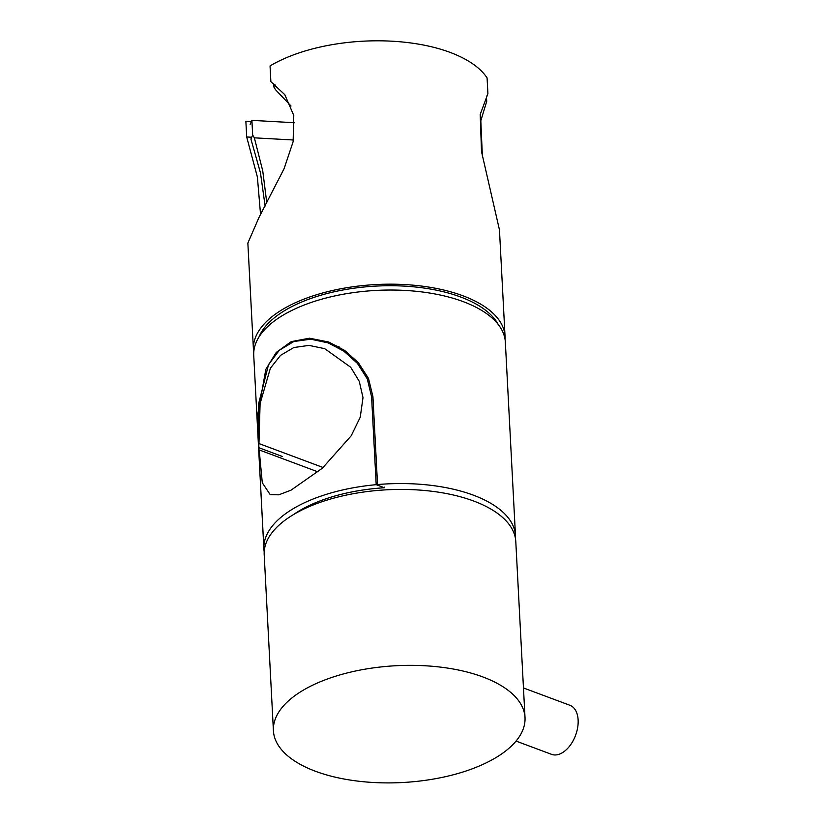 <?xml version="1.0" encoding="UTF-8"?>
<svg xmlns="http://www.w3.org/2000/svg" width="824" height="824" viewBox="0 0 824 824"><rect width="100%" height="100%" fill="white"/><g stroke="black" fill="none" stroke-linecap="round" stroke-linejoin="round"><path stroke-width="1.24" d="M516.04 741.085L551.565 754.351A26.193 15.841 -69.5 0 0 569.745 745.947A26.193 15.841 -69.5 0 0 578.129 720.011A26.193 15.841 -69.5 0 0 569.889 705.282L523.467 687.947M498.252 324.502A122.663 56.949 177 0 0 416.305 287.092A122.663 56.949 177 0 0 258.952 337.047M525.012 717.529L515.793 541.605A125.969 58.483 177 0 0 473.697 501.043A125.969 58.483 177 0 0 337.119 497.243A125.969 58.483 177 0 0 264.195 554.789L273.413 730.713A125.969 58.483 177 0 0 315.51 771.285A125.969 58.483 177 0 0 452.098 775.085A125.969 58.483 177 0 0 525.012 717.529A125.969 58.483 177 0 0 482.916 676.967A125.969 58.483 177 0 0 346.338 673.167A125.969 58.483 177 0 0 273.413 730.713M384.396 487.118L384.437 487.746L376.197 484.677A125.969 58.483 177 0 0 263.855 547.96L264.628 548.259M293.396 514.639A118.017 54.796 -3 0 1 384.437 487.746M263.855 547.96L258.932 453.973A125.969 58.483 -3 0 1 259.189 449.925L262.29 482.802L270.19 494.627L278.811 494.822L290.996 490.187L322.349 468.207L351.209 435.772L360.253 417.181L363.003 397.632L359.274 381.368L350.663 367.226L324.697 348.665L308.99 345.39L293.787 347.543L280.51 355.391L270.375 368.235L260.096 403.544L258.952 443.559L323.132 467.527M515.484 538.68A125.969 58.483 177 0 0 515.525 536.702L515.041 536.527M515.484 536.074L515.525 536.702M258.952 443.559A125.969 58.483 177 0 0 258.623 447.617L258.643 403.626L268.542 364.62L279.284 350.293L293.787 341.538L310.71 339.179L328.179 342.887L343.855 351.158L357.41 363.363L367.288 378.886L371.583 396.715L376.197 484.677M282.199 456.424L258.623 447.617M318.012 471.894L259.189 449.925M294.673 122.735L251.907 120.366L250.156 124.342M291.037 106.028L275.525 89.703L273.836 86.932L273.661 83.502M482.359 155.757L480.814 120.778L486.706 101.373L486.438 96.078M251.907 120.366L252.659 135.054L254.358 137.835L293.468 139.998M252.659 135.054L250.918 139.029L260.487 172.978L265.122 206.072M254.358 137.835L262.743 170.877L266.801 202.982M274.928 84.439L273.836 86.932M505.03 339.292A125.969 58.483 177 0 0 505.04 336.357A125.969 58.483 177 0 0 404.749 284.568A125.969 58.483 177 0 0 253.432 349.541A125.969 58.483 177 0 0 253.751 352.466M505.04 336.357L499.457 229.875L481.515 151.616L480.196 114.464L487.911 93.648L487.087 77.92A125.969 58.483 177 0 0 391.997 41.2A125.969 58.483 177 0 0 270.045 65.93L270.869 81.658L284.816 94.688L293.766 115.453L293.128 141.707L284.095 168.704L259.148 217.103L247.859 243.059L253.432 349.541M251.382 121.55L245.871 121.241L246.695 136.969L257.387 176.985L260.549 214.487M251.701 137.248L246.695 136.969M264.195 551.853A125.969 58.483 -3 0 1 263.886 548.928L253.74 355.401A125.969 58.483 -3 0 1 326.664 297.855A125.969 58.483 -3 0 1 463.253 301.656A125.969 58.483 -3 0 1 505.349 342.218L515.484 535.744A125.969 58.483 -3 0 1 515.505 536.074M264.535 548.836L263.865 548.588L259.261 460.626L257.933 413.473L265.822 369.389L276.184 352.487L291.222 341.63L309.484 338.201L328.714 342.022L344.638 350.416L358.368 362.704L368.483 378.401L372.922 396.591L377.536 484.553A125.969 58.483 -3 0 1 473.388 495.173A125.969 58.483 -3 0 1 515.484 535.744M371.583 396.715L372.953 397.219M328.179 342.887L339.344 347.058"/></g></svg>
